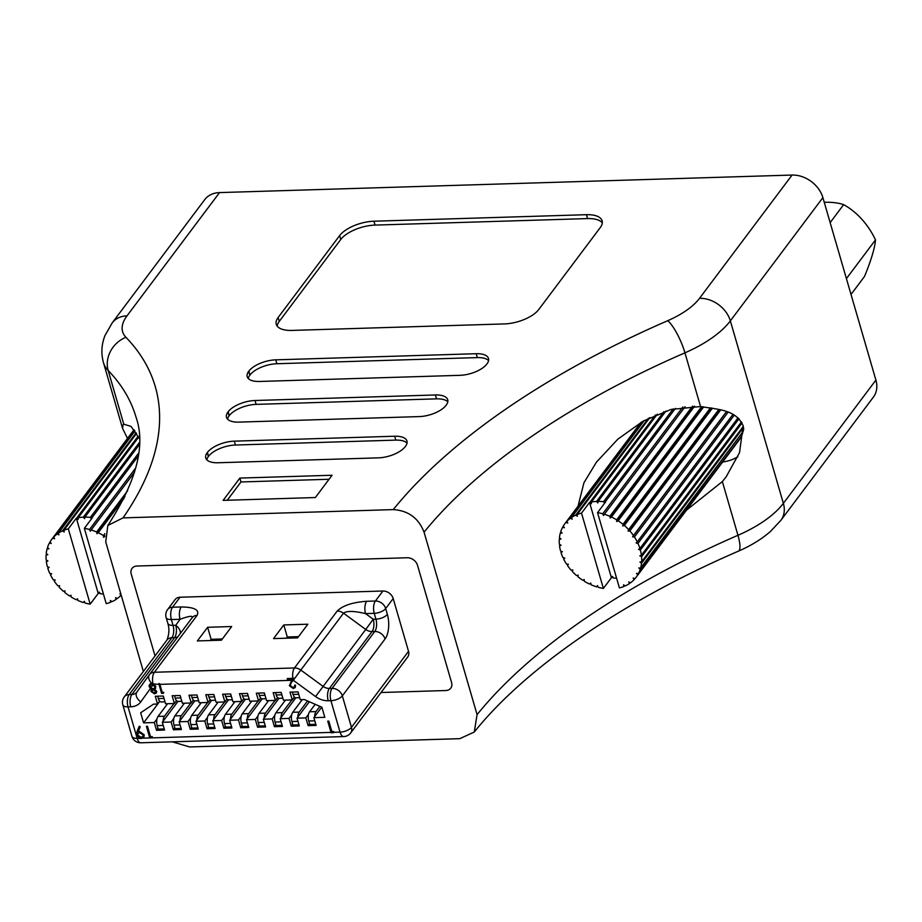 <?xml version="1.0" encoding="UTF-8"?>
<svg xmlns="http://www.w3.org/2000/svg" width="922" height="922" viewBox="0 0 922 922"><rect width="100%" height="100%" fill="white"/><g stroke="black" fill="none" stroke-linecap="round" stroke-linejoin="round"><path stroke-width="1.38" d="M846.419 278.617L875.474 239.916A51.229 31.406 54.9 0 0 843.63 204.661A51.229 22.531 -16.2 0 0 824.245 202.298M851.018 294.441L864.49 276.485A51.229 8.874 114.4 0 0 875.474 239.916M830.157 222.617L843.63 204.661M249.182 699.222L245.321 699.337A6.754 3.066 -91.8 0 1 242.555 696.006L248.168 695.833A6.754 3.066 88.2 0 0 248.398 696.548M242.555 696.006L241.864 693.609M248.168 695.833L247.476 693.436L239.478 693.678L241.737 701.446L232.92 701.723L230.661 693.955L222.64 694.197L224.899 701.965L216.082 702.23L213.823 694.473L205.802 694.715L208.061 702.483L199.244 702.748L196.985 694.981L188.964 695.234L191.223 702.99L182.395 703.267L180.147 695.499L172.126 695.741L174.385 703.509L165.557 703.786L163.309 696.018L155.288 696.26L157.547 704.028L153.536 704.154L140.663 712.764L143.602 722.86L154.285 722.537L156.544 730.305L164.565 730.051L162.307 722.295L171.123 722.018L173.382 729.786L181.404 729.533L179.145 721.776L187.973 721.5L190.22 729.267L198.242 729.025L195.983 721.258L204.811 720.992L207.058 728.749L215.08 728.507L212.821 720.739L221.649 720.474L223.908 728.242L231.918 727.988L229.67 720.232L238.487 719.955L240.746 727.723L248.756 727.47L246.508 719.713L255.325 719.437L257.584 727.204L265.594 726.962L263.346 719.195L272.163 718.929L274.422 726.686L282.443 726.444L280.184 718.676L289.001 718.411L291.26 726.179L299.281 725.925L297.022 718.169L305.839 717.892L308.098 725.66L316.119 725.407L313.86 717.65L324.821 717.316L321.882 707.22L304.283 699.533L300.272 699.66L298.013 691.892L290.004 692.134L292.251 699.902L283.434 700.167L281.175 692.41L273.166 692.653L275.413 700.42L266.596 700.685L264.337 692.918L256.316 693.171L258.575 700.927L249.758 701.204L247.499 693.436M163.436 693.321L161.592 693.379L158.976 684.401A9.001 4.091 -91.8 0 1 158.78 683.651L159.679 683.628A9.001 4.091 88.2 0 0 159.875 684.366L162.203 692.353L163.736 692.307L163.436 693.321M154.423 684.539L155.841 686.533L154.631 689.253L156.694 691.269L156.406 692.975L154.481 693.851L150.908 691.419L151.738 689.345L150.332 688.584L149.099 685.495L150.413 683.675L158.976 684.401M151.127 689.898L151.911 689.114L149.145 686.706M139.798 738.257L136.652 735.041L137.044 731.584L139.222 726.225L140.248 726.778L138.277 731.607L139.522 731.48L144.212 734.822L143.878 737.358L141.423 738.499L137.171 738.338A9.001 3.965 163.8 0 1 131.938 736.298L122.81 704.846A9.001 3.965 163.8 0 0 128.031 706.886L137.171 738.338A9.001 4.091 88.2 0 0 140.859 742.786L343.733 736.574A9.001 9.001 0 0 0 350.66 732.978A9.001 6.973 -143.1 0 0 351.478 727.32L408.527 651.324L393.187 598.528L385.673 608.543L387.367 614.363A18.002 8.171 88.2 0 1 385.039 638.992L342.339 695.88L351.478 727.32A9.001 3.965 -16.2 0 1 340.045 732.126L330.906 700.674L328.22 700.755A18.002 13.957 -143.1 0 1 315.555 696.559L293.323 680.286L291.271 682.568L290.246 685.599L292.989 687.501L294.418 686.855L294.66 685.184L295.559 685.161L295.224 687.57L293.231 688.492L289.37 685.703L292.159 679.468L287.491 679.606A9.001 4.091 -91.8 0 1 287.272 678.511L292.885 678.338A8.759 3.849 -16.2 0 0 294.13 678.246L292.758 680.298M142.875 738.165L149.779 737.946L146.402 726.306L147.474 726.271L150.517 736.724L152.361 736.666L152.003 737.877L149.779 737.946L146.633 726.294M331.01 732.402L327.736 721.142L328.82 721.108L331.851 731.561L333.706 731.503L333.349 732.713L331.125 732.783A9.001 4.091 -91.8 0 1 331.01 732.402L152.003 737.877M243.869 698.599L241.737 701.446M159.679 701.181L157.547 704.028M294.395 697.055L292.251 699.902M277.545 697.574L275.413 700.42M260.707 698.092L258.575 700.927M227.031 699.118L224.899 701.965M210.193 699.637L208.061 702.483M193.355 700.155L191.223 702.99M176.517 700.662L174.385 703.509M156.486 692.86L154.481 693.851M154.654 693.621L150.908 691.419M295.305 687.455L293.231 688.492M143.959 737.243L141.423 738.499M141.585 738.28L136.652 735.041M163.505 693.102L161.592 693.379M174.823 727.873L173.382 729.786M180.067 724.946L174.028 725.13L175.042 728.622L181.081 728.438M207.508 717.385L204.811 720.992M208.499 726.836L207.058 728.749M151.081 691.189L151.911 689.114M292.7 724.254L291.26 726.179M297.944 721.327L291.905 721.523L292.919 725.015L298.959 724.83M309.343 701.746L297.022 718.169M308.547 714.296L305.839 717.892M309.538 723.747L308.098 725.66M293.403 688.273L289.37 685.703M161.753 693.148L158.999 683.651M191.338 695.153L192.041 697.551A6.754 3.066 -91.8 0 0 194.807 700.881L179.145 721.776M156.994 718.929L154.285 722.537M157.985 728.38L156.544 730.305M314.782 720.82L308.743 721.004L309.757 724.496L315.797 724.312M274.871 715.322L272.163 718.929M275.862 724.773L274.422 726.686M177.992 701.4L162.307 722.295M213.743 723.908L207.704 724.093L208.718 727.585L214.757 727.4M262.182 698.818L246.508 719.713M225.337 726.317L223.908 728.242M230.581 723.39L224.542 723.586L225.556 727.078L231.595 726.893M281.106 721.845L275.056 722.03L276.07 725.522L282.12 725.337M321.743 707.151L313.86 717.65M190.67 717.904L187.973 721.5M191.661 727.354L190.22 729.267M241.184 716.359L238.487 719.955M242.175 725.81L240.746 727.723M224.346 716.867L221.649 720.474M173.832 718.422L171.123 722.018M245.344 699.337L229.67 720.232M155.645 688.342L154.631 689.253M292.378 692.065L293.069 694.45A6.754 3.066 -91.8 0 0 295.835 697.793L280.184 718.676M333.407 732.494L331.125 732.783M331.298 732.564L327.978 721.131M136.813 734.811L137.205 731.353L139.28 726.259M289.531 685.472L292.159 679.468M196.905 724.427L190.866 724.611L191.88 728.103L197.919 727.919M208.176 694.646L208.879 697.032A6.754 3.066 -91.8 0 0 211.645 700.374L195.983 721.258M275.54 692.583L276.231 694.969A6.754 3.066 -91.8 0 0 278.997 698.311L263.346 719.195M291.709 714.804L289.001 718.411M294.498 686.74L294.867 685.184M159.783 701.296L143.602 722.86M163.229 725.453L157.189 725.649L158.204 729.141L164.243 728.956M225.014 694.128L225.717 696.513A6.754 3.066 -91.8 0 0 228.483 699.856L212.821 720.739M247.43 722.883L241.38 723.067L242.394 726.559L248.444 726.375M258.033 715.841L255.325 719.437M259.013 725.291L257.584 727.204M264.268 722.364L258.218 722.548L259.232 726.04L265.282 725.856M154.769 687.858L155.103 686.302L152.026 684.412L150.321 685.173M155.714 692.134L155.968 691.051L153.478 689.518L151.98 691.2M153.478 689.518L151.819 691.419L152.107 690.221M149.226 686.602L149.099 685.495M181.818 701.285L177.969 701.4A6.754 3.066 -91.8 0 1 175.192 698.069L174.5 695.672M175.192 698.069L180.804 697.896L180.113 695.499M180.804 697.896A6.754 3.066 88.2 0 0 181.046 698.611M292.309 679.26L287.641 679.41L287.376 678.511M142.979 736.378L143.313 734.684L139.844 732.46L138.081 733.313M174.028 725.13A6.754 3.066 -91.8 0 1 174.892 715.887L181.311 715.691L190.831 703.002M181.311 715.691A6.754 3.066 88.2 0 0 179.94 720.716M184.423 703.198L174.892 715.887M291.905 721.523A6.754 3.066 -91.8 0 1 292.77 712.28L299.189 712.084L307.545 700.951M302.289 699.591L292.77 712.28M299.189 712.084A6.754 3.066 88.2 0 0 297.818 717.109M308.743 721.004A6.754 3.066 -91.8 0 1 309.608 711.761L316.027 711.565L319.934 706.367M316.027 711.565A6.754 3.066 88.2 0 0 314.656 716.59M315.209 704.304L309.608 711.761M276.231 694.969L281.844 694.796L281.152 692.41M281.844 694.796A6.754 3.066 88.2 0 0 282.086 695.511M152.072 737.658L149.952 737.715M225.717 696.513L231.33 696.352L230.627 693.955M231.33 696.352A6.754 3.066 88.2 0 0 231.56 697.055M207.704 724.093A6.754 3.066 -91.8 0 1 208.579 714.861L214.987 714.665L224.519 701.976M214.987 714.665A6.754 3.066 88.2 0 0 213.616 719.69M218.099 702.172L208.579 714.861M293.069 694.45L298.682 694.289L297.99 691.892M298.682 694.289A6.754 3.066 88.2 0 0 298.924 694.992M224.542 723.586A6.754 3.066 -91.8 0 1 225.417 714.343L231.825 714.147L241.357 701.458M231.825 714.147A6.754 3.066 88.2 0 0 230.454 719.172M234.937 701.654L225.417 714.343M275.056 722.03A6.754 3.066 -91.8 0 1 275.932 712.798L282.351 712.602L291.871 699.913M282.351 712.602A6.754 3.066 88.2 0 0 280.968 717.627M285.451 700.109L275.932 712.798M192.041 697.551L197.654 697.378L196.951 694.981M197.654 697.378A6.754 3.066 88.2 0 0 197.884 698.092M164.98 701.803L161.131 701.919A6.754 3.066 -91.8 0 1 158.354 698.576L157.662 696.191M158.354 698.576L163.966 698.415L163.275 696.018M163.966 698.415A6.754 3.066 88.2 0 0 164.208 699.118M266.02 698.703L262.159 698.818A6.754 3.066 -91.8 0 1 259.393 695.488L258.702 693.09M259.393 695.488L265.006 695.315L264.314 692.918M265.006 695.315A6.754 3.066 88.2 0 0 265.248 696.029M208.879 697.032L214.492 696.859L213.789 694.473M214.492 696.859A6.754 3.066 88.2 0 0 214.722 697.574M190.866 724.611A6.754 3.066 -91.8 0 1 191.73 715.38L198.149 715.184L207.669 702.495M198.149 715.184A6.754 3.066 88.2 0 0 196.778 720.209M201.261 702.691L191.73 715.38M157.189 725.649A6.754 3.066 -91.8 0 1 158.054 716.406L164.473 716.21L173.993 703.521M167.585 703.717L158.054 716.406M164.473 716.21A6.754 3.066 88.2 0 0 163.102 721.235M315.555 696.559L365.746 629.461L343.514 613.188C346.753 610.756 354.094 610.894 365.527 613.603A9.001 4.091 88.2 0 1 366.691 601.282L375.404 601.017L382.918 591.014L180.044 597.226L172.529 607.229L181.231 606.964A9.001 4.091 88.2 0 0 180.067 619.284C189.148 615.942 193.147 615.458 192.076 617.821L149.502 674.535M231.676 626.545L207.623 627.283L197.366 640.928L221.43 640.191L231.676 626.545M307.856 624.206L283.792 624.943L273.546 638.6L297.599 637.863L307.856 624.206M241.38 723.067A6.754 3.066 -91.8 0 1 242.256 713.824L248.663 713.628L258.195 700.939M251.775 701.135L242.256 713.824M248.663 713.628A6.754 3.066 88.2 0 0 247.292 718.653M258.218 722.548A6.754 3.066 -91.8 0 1 259.094 713.317L265.501 713.121L275.033 700.432M265.501 713.121A6.754 3.066 88.2 0 0 264.13 718.146M268.613 700.628L259.094 713.317M152.026 684.412L150.274 685.23L150.782 687.962L152.994 688.746L154.689 687.973L154.931 686.533L151.876 684.608M151.819 691.419L154.239 692.848L155.795 691.281L153.306 689.748M155.806 692.019L155.968 691.051M141.124 737.312L142.898 736.494L143.141 734.915L139.671 732.679L137.989 733.416L137.747 735.076L141.124 737.312M149.283 674.823L136.894 692.042A9.001 5.693 35.7 0 0 136.859 692.099L136.836 692.134A9.001 6.973 36.9 0 1 136.836 692.134A9.001 6.973 36.9 0 1 131.892 694.485L174.592 637.609L171.895 637.69A9.001 4.091 -91.8 0 0 173.059 625.37L175.745 625.289L180.067 619.284L171.365 619.549L173.059 625.37A9.001 3.965 -16.2 0 1 167.827 623.33L166.133 617.51A9.001 3.965 -16.2 0 0 171.365 619.549A9.001 4.091 88.2 0 1 172.529 607.229A9.001 6.973 -143.1 0 0 167.585 609.592L175.099 599.588A9.001 6.973 36.9 0 1 180.044 597.226M382.918 591.014A9.001 6.973 36.9 0 1 393.187 598.528M408.527 651.324A9.001 6.973 36.9 0 1 407.708 656.983L350.66 732.978M131.235 574.037A9.001 6.973 36.9 0 1 132.053 568.39A9.001 6.973 36.9 0 1 136.998 566.027L407.236 557.752A9.001 6.973 36.9 0 1 417.505 565.278L451.573 682.522A9.001 6.973 36.9 0 1 450.754 688.169A9.001 6.973 36.9 0 1 445.81 690.532L381.04 692.514L445.81 690.532A9.001 6.973 -143.1 0 0 450.754 688.169A9.001 6.973 -143.1 0 0 451.573 682.522L417.505 565.278A9.001 6.973 -143.1 0 0 407.236 557.752L136.998 566.027A9.001 6.973 -143.1 0 0 132.053 568.39A9.001 6.973 -143.1 0 0 131.235 574.037L155.034 655.934L131.235 574.037M222.34 638.969L211.115 639.315L207.623 627.283M298.521 636.641L287.295 636.975L286.373 638.208M287.295 636.975L283.792 624.943M211.115 639.315L210.193 640.536M120.874 594.068L119.964 593.745L120.863 595.416A44.567 34.54 -143.1 0 1 117.359 598.505L115.596 597.606L116.207 599.323A44.567 34.54 -143.1 0 1 112.011 601.651L110.363 600.51L110.663 602.227A44.567 34.54 -143.1 0 1 106.226 603.645L84.351 528.364A44.567 34.54 -143.1 0 1 89.526 529.482L90.229 531.187L91.186 529.966A44.567 34.54 -143.1 0 1 96.637 531.994L97.041 533.723L98.251 532.732A44.567 34.54 -143.1 0 1 103.471 535.555L103.541 537.249L104.82 536.592M138.196 456.102L92.016 517.611A44.567 34.54 36.9 0 1 92.384 517.668L84.351 528.364M134.566 472.122L90.229 531.187M89.526 529.482L135.741 467.915M124.931 496.566L97.041 533.723M124.032 498.376L98.251 532.732M116.967 598.309L116.207 599.323M111.412 601.236L110.663 602.227M134.554 472.191L91.186 529.966M96.637 531.994L127.709 490.619M103.471 535.555L104.889 533.665M104.797 535.578L103.541 537.249M48.601 567.18L47.806 568.24L49.177 567.41L47.368 566.684A44.567 34.54 -143.1 0 1 46.331 561.533L47.898 560.991L46.169 560.011A44.567 34.54 -143.1 0 1 46.1 554.986L46.849 553.984M99.415 592.373L98.573 593.491A44.567 34.54 36.9 0 1 98.216 593.445L90.183 604.129A44.567 34.54 -143.1 0 1 85.02 603.011L84.317 601.305L83.36 602.527A44.567 34.54 -143.1 0 1 77.897 600.499L77.506 598.77L76.296 599.773A44.567 34.54 -143.1 0 1 71.075 596.937L70.994 595.255L69.565 595.992A44.567 34.54 -143.1 0 1 64.736 592.454L64.978 590.852L63.364 591.302A44.567 34.54 -143.1 0 1 59.077 587.164L59.642 585.701L57.89 585.85A44.567 34.54 -143.1 0 1 54.283 581.252L55.147 579.961L53.315 579.811A44.567 34.54 -143.1 0 1 50.491 574.879L51.62 573.795L49.765 573.357A44.567 34.54 -143.1 0 1 47.806 568.24M134.036 429.813L52.738 538.102A44.567 34.54 -143.1 0 0 51.632 539.497A44.567 34.54 -143.1 0 0 50.042 541.871L51.206 543.438L49.35 543.081A44.567 34.54 -143.1 0 0 47.529 547.403L48.924 548.821L47.114 548.763L47.875 547.76M139.303 444.669L84.928 517.104L84.582 518.671L83.337 517.15L139.36 442.514M136.537 433.478L63.883 530.265A44.567 34.54 -143.1 0 1 68.32 528.848L76.342 518.152A44.567 34.54 36.9 0 1 76.664 518.083L138.139 436.187M46.331 561.533L47.091 560.53M103.414 593.964A44.567 34.54 36.9 0 1 100.233 593.722L99.242 592.074L98.573 593.491M52.738 538.102L54.582 538.748L53.672 537.077A44.567 34.54 -143.1 0 1 57.187 533.988L58.95 534.887L58.34 533.17L134.958 431.093M138.669 437.155L78.163 517.761A44.567 34.54 36.9 0 1 83.337 517.15M78.163 517.761L78.128 519.432L76.664 518.083M47.114 548.763A44.567 34.54 -143.1 0 0 46.227 553.511L47.817 554.733L46.1 554.986M134.116 429.929L53.672 537.077M136.122 432.821L62.535 530.842L64.171 531.994L63.883 530.265M49.35 543.081L50.157 542.021M92.016 517.611L91.37 519.017M50.491 574.879L51.344 573.738M84.928 517.104A44.567 34.54 36.9 0 1 90.368 517.392L138.611 453.128M62.535 530.842A44.567 34.54 -143.1 0 0 58.34 533.17M57.187 533.988L134.693 430.724M91.359 519.028L90.368 517.392M76.342 518.152L98.216 593.445M68.32 528.848L90.183 604.129M711.311 407.962L622.753 525.932L624.378 525.471L712.441 408.158M710.459 407.824L623.007 524.318L622.753 525.932M685.046 406.74L603.426 515.479L602.723 513.761A44.567 34.54 -143.1 0 0 597.548 512.644L619.423 587.925A44.567 34.54 -143.1 0 0 623.86 586.507L623.56 584.79L625.208 585.931A44.567 34.54 -143.1 0 0 629.403 583.603L628.792 581.886L630.556 582.796A44.567 34.54 -143.1 0 0 634.059 579.696L633.16 578.036L634.993 578.67A44.567 34.54 -143.1 0 0 636.111 577.287A44.567 34.54 -143.1 0 0 637.701 574.902L636.526 573.346L638.381 573.691A44.567 34.54 -143.1 0 0 640.214 569.37L638.808 567.964L640.617 568.01A44.567 34.54 -143.1 0 0 641.516 563.261L639.926 562.051L641.643 561.798A44.567 34.54 -143.1 0 0 641.574 556.773L639.833 555.782L641.401 555.24A44.567 34.54 -143.1 0 0 640.375 550.088L638.554 549.362L639.926 548.544A44.567 34.54 -143.1 0 0 637.966 543.415L636.111 542.977L637.252 541.906A44.567 34.54 -143.1 0 0 634.428 536.961L632.596 536.823L633.46 535.532A44.567 34.54 -143.1 0 0 629.841 530.922L628.089 531.084L628.654 529.608A44.567 34.54 -143.1 0 0 624.378 525.471M623.007 524.318A44.567 34.54 -143.1 0 0 618.178 520.792L616.737 521.529L616.668 519.835A44.567 34.54 -143.1 0 0 611.447 517.012L610.226 518.003L609.834 516.274A44.567 34.54 -143.1 0 0 604.371 514.245L603.426 515.479M628.654 529.608L718.826 409.483M640.617 568.01L743.109 431.484A44.567 34.54 -143.1 0 0 743.731 428.649M742.348 432.499L640.214 569.37M638.381 573.691L740.862 437.166A44.567 34.54 -143.1 0 0 742.694 432.844M740.066 438.227L637.701 574.902M636.111 577.287L738.591 440.762A44.567 34.54 -143.1 0 0 740.182 438.388M703.693 406.879L618.178 520.792M641.401 555.24L741.484 421.919M738.995 418.715L640.375 550.088M675.411 408.377L605.212 501.891A44.567 34.54 36.9 0 1 605.581 501.948L597.548 512.644M726.524 411.696L632.596 536.823M633.46 535.532L726.432 411.661M742.037 422.933L641.574 556.773M602.723 513.761L682.856 407.017M694.139 406.222L610.226 518.003M694.6 406.222L611.447 517.012M720.658 409.944L629.841 530.922M734.269 415.131L637.966 543.415M630.164 582.589L629.403 583.603M624.597 585.516L623.86 586.507M639.926 548.544L738.049 417.827M743.524 427.382L641.516 563.261M685.081 406.729L604.371 514.245M609.834 516.274L692.445 406.233M616.668 519.835L701.63 406.648M728.046 412.238L634.428 536.961M702.875 406.786L616.737 521.529M637.252 541.906L732.955 414.404M641.643 561.798L743.293 426.367M719.287 409.599L628.089 531.084M634.866 578.624L634.059 579.696M561.798 551.46L561.002 552.52L562.374 551.702L560.553 550.976A44.567 34.54 -143.1 0 1 559.527 545.824L561.095 545.271L559.366 544.291A44.567 34.54 -143.1 0 1 559.297 539.266L560.046 538.275M612.611 576.653L611.77 577.783A44.567 34.54 36.9 0 1 611.413 577.725L603.38 588.42A44.567 34.54 -143.1 0 1 598.205 587.291L597.514 585.585L596.557 586.818A44.567 34.54 -143.1 0 1 591.094 584.779L590.702 583.05L589.492 584.052A44.567 34.54 -143.1 0 1 584.26 581.229L584.191 579.535L582.75 580.272A44.567 34.54 -143.1 0 1 577.933 576.734L578.175 575.132L576.561 575.582A44.567 34.54 -143.1 0 1 572.274 571.456L572.839 569.98L571.087 570.142A44.567 34.54 -143.1 0 1 567.479 565.532L568.344 564.241L566.511 564.091A44.567 34.54 -143.1 0 1 563.688 559.158L564.817 558.087L562.962 557.637A44.567 34.54 -143.1 0 1 561.002 552.52M641.044 422.345L565.935 522.394A44.567 34.54 -143.1 0 0 564.829 523.777A44.567 34.54 -143.1 0 0 563.227 526.151L564.402 527.718L562.547 527.372A44.567 34.54 -143.1 0 0 560.726 531.683L562.12 533.1L560.311 533.054L561.072 532.04M665.995 410.97L598.124 501.384L597.779 502.951L596.534 501.43L663.921 411.673M649.872 417.562L577.08 514.545A44.567 34.54 -143.1 0 1 581.517 513.128L589.538 502.444A44.567 34.54 36.9 0 1 589.861 502.363L655.461 414.981M559.527 545.824L560.288 544.81M616.611 578.255A44.567 34.54 36.9 0 1 613.418 578.002L612.427 576.354L611.77 577.783M565.935 522.394L567.779 523.028L566.869 521.356A44.567 34.54 -143.1 0 1 570.372 518.268L572.147 519.178L571.536 517.449L644.34 420.455M657.305 414.197L591.359 502.041A44.567 34.54 36.9 0 1 596.534 501.43M591.359 502.041L591.325 503.712L589.861 502.363M560.311 533.054A44.567 34.54 -143.1 0 0 559.423 537.791L561.014 539.013L559.297 539.266M641.332 422.172L566.869 521.356M648.408 418.3L575.731 515.121L577.368 516.274L577.08 514.545M562.547 527.372L563.342 526.312M605.212 501.891L604.555 503.297L603.564 501.672L673.21 408.895M563.688 559.158L564.541 558.017M598.124 501.384A44.567 34.54 36.9 0 1 603.564 501.672M575.731 515.121A44.567 34.54 -143.1 0 0 571.536 517.449M570.372 518.268L643.406 420.985M589.538 502.444L611.413 577.725M581.517 513.128L603.38 588.42M737.819 456.816A56.265 43.611 36.9 0 1 722.606 462.049M686.51 510.143L722.352 481.572L726.133 476.847L739.536 452.621L743.12 425.722C735.814 409.414 718.284 409.61 700.559 406.544L671.032 409.46L643.072 421.17L617.913 439.103L596.453 462.129L583.96 482.736L578.025 506.19M219.528 192.594L127.006 315.854A27.015 20.929 -143.1 0 0 112.161 322.93L204.696 199.671A27.015 20.929 36.9 0 1 219.528 192.594L792.067 175.053A27.015 20.929 36.9 0 1 822.885 197.608L730.351 320.879A90.033 39.6 163.8 0 1 684.942 352.826A531.545 233.796 -16.2 0 0 424.062 532.167L477.077 714.642A531.545 233.796 163.8 0 1 737.957 535.29L722.352 481.572M822.885 197.608L875.9 380.083A27.015 20.929 36.9 0 1 873.445 397.025L780.911 520.296A27.015 20.929 -143.1 0 0 783.366 503.343L875.9 380.083M424.062 532.167C418.542 518.072 408.273 510.558 393.233 509.612A558.559 245.678 163.8 0 1 667.747 320.683A63.019 27.718 -16.2 0 0 699.533 298.325L792.067 175.053M172.287 741.818L189.575 746.947L459.778 738.672L474.265 732.045L477.077 714.642M127.006 315.854A63.019 27.718 -16.2 0 0 125.922 337.279A558.559 245.678 163.8 0 1 123.029 517.887L393.233 509.612M123.029 517.887L107.816 525.482L105.73 541.917L143.359 671.47M405.473 446.352A21.16 9.301 -16.2 0 0 406.948 441.027A21.16 9.301 -16.2 0 0 394.662 436.233L234.292 441.154A21.16 9.301 -16.2 0 0 207.415 452.425L207.243 452.644A21.16 9.301 -16.2 0 0 205.767 457.969A21.16 9.301 -16.2 0 0 218.065 462.763L378.435 457.854A21.16 9.301 -16.2 0 0 405.311 446.582L405.473 446.352M446.248 405.092A21.16 9.301 -16.2 0 0 447.723 399.768A21.16 9.301 -16.2 0 0 435.426 394.973L255.014 400.505A21.16 9.301 -16.2 0 0 228.137 411.777L227.965 411.996A21.16 9.301 -16.2 0 0 226.489 417.32A21.16 9.301 -16.2 0 0 238.786 422.115L419.199 416.594A21.16 9.301 -16.2 0 0 446.075 405.323L446.248 405.092M487.012 363.833A21.16 9.301 -16.2 0 0 488.487 358.497A21.16 9.301 -16.2 0 0 476.201 353.714L275.736 359.845A21.16 9.301 -16.2 0 0 248.859 371.117L248.686 371.347A21.16 9.301 -16.2 0 0 247.211 376.672A21.16 9.301 -16.2 0 0 259.508 381.466L459.974 375.323A21.16 9.301 -16.2 0 0 486.839 364.052L487.012 363.833M315.336 497.546L332.081 475.256L239.87 478.08L223.124 500.381L315.336 497.546M504.438 323.922A27.015 11.882 -16.2 0 0 538.748 309.527L600.234 227.619A27.015 11.882 -16.2 0 0 602.112 220.819A27.015 11.882 -16.2 0 0 586.427 214.699L373.929 221.211A27.015 11.882 -16.2 0 0 339.63 235.594L278.133 317.514A27.015 11.882 -16.2 0 0 276.254 324.313A27.015 11.882 -16.2 0 0 291.94 330.422L504.438 323.922M107.816 525.482C136.479 481.365 145.895 445.326 136.087 417.355A531.545 233.796 -16.2 0 0 108.174 370.483L123.779 424.201L131.074 426.448L139.337 438.411M123.779 424.201L122.937 425.007L122.58 428.419L127.501 438.423M488.568 360.583A21.16 9.301 -16.2 0 0 477.331 357.598L276.865 363.729A21.16 9.301 -16.2 0 0 249.989 375L249.816 375.231A21.16 9.301 -16.2 0 0 248.26 378.469M407.028 443.113A21.16 9.301 -16.2 0 0 395.792 440.117L235.421 445.026A21.16 9.301 -16.2 0 0 208.545 456.298L208.372 456.528A21.16 9.301 -16.2 0 0 206.816 459.778M602.297 222.87A27.015 11.882 -16.2 0 0 587.556 218.583L375.058 225.095A27.015 11.882 -16.2 0 0 340.76 239.478L279.262 321.398A27.015 11.882 -16.2 0 0 277.199 326.146M447.804 401.842A21.16 9.301 -16.2 0 0 436.555 398.857L256.143 404.378A21.16 9.301 -16.2 0 0 229.267 415.649L229.094 415.88A21.16 9.301 -16.2 0 0 227.538 419.13M329.073 479.267L240.988 481.964L239.87 478.08M240.988 481.964L227.261 500.254M150.332 688.584L140.743 701.907A18.002 13.957 -143.1 0 1 130.728 706.805L128.031 706.886A9.001 4.091 88.2 0 1 129.195 694.577L131.892 694.485A9.001 4.091 88.2 0 0 130.728 706.805M333.464 732.322L340.045 732.126A9.001 4.091 88.2 0 0 343.733 736.574M291.583 680.332L159.875 684.366M293.161 679.698A9.001 4.091 88.2 0 0 293.323 680.286L300.814 670.063L323.046 686.337A9.001 6.973 -143.1 0 0 329.373 688.446A9.001 4.091 88.2 0 0 328.22 700.755M332.07 688.365A9.001 4.091 88.2 0 0 330.906 700.674A9.001 3.965 -16.2 0 0 342.339 695.88A9.001 6.973 36.9 0 0 332.07 688.365L374.77 631.478L372.073 631.558L329.373 688.446L332.07 688.365M181.231 606.964C194.473 607.125 199.763 609.926 197.078 615.377L154.377 672.265A9.001 6.973 -143.1 0 0 149.433 674.616A9.001 6.973 -143.1 0 0 149.364 674.708A9.001 5.693 35.7 0 0 149.329 674.766L136.859 692.099A9.001 5.693 35.7 0 0 140.743 701.907M197.078 615.377A9.001 6.973 -143.1 0 0 192.133 617.74L149.433 674.616A9.001 9.001 0 0 0 149.329 674.766A9.001 5.693 35.7 0 0 152.003 683.571M153.006 683.778A9.001 4.091 88.2 0 1 154.377 672.265L294.475 667.966A9.001 4.091 88.2 0 0 292.885 678.338M387.367 614.363A9.001 3.965 -16.2 0 1 375.934 619.158L374.24 613.337L365.527 613.603L373.237 619.238L365.746 629.461A9.001 6.973 -143.1 0 0 372.073 631.558A9.001 4.091 -91.8 0 0 373.237 619.238L375.934 619.158A9.001 4.091 -91.8 0 1 374.77 631.478A9.001 6.973 36.9 0 1 385.039 638.992M294.475 667.966A9.001 6.973 36.9 0 1 300.814 670.063L343.514 613.188A9.001 6.973 36.9 0 0 337.175 611.079L294.475 667.966M124.251 696.928L166.951 640.052A9.001 6.973 -143.1 0 1 171.895 637.69L129.195 694.577A9.001 6.973 -143.1 0 0 124.251 696.928A9.001 9.001 0 0 0 122.81 704.846M177.9 636.699A9.001 6.973 36.9 0 1 174.592 637.609A9.001 4.091 -91.8 0 0 175.745 625.289A9.001 5.693 -144.3 0 1 180.297 633.506M366.691 601.282C352.584 602.285 342.742 605.547 337.175 611.079M375.404 601.017A9.001 6.973 36.9 0 1 385.673 608.543A9.001 3.965 -16.2 0 1 374.24 613.337A9.001 4.091 88.2 0 1 375.404 601.017M153.064 684.792L150.782 687.962M780.911 520.296L770.435 531.487C761.491 539.243 750.773 545.812 738.292 551.218A27.015 6.777 -113.5 0 0 737.957 535.29A90.033 39.6 -16.2 0 0 783.366 503.343L730.351 320.879A27.015 20.929 -143.1 0 0 699.533 298.325M700.559 406.544L684.942 352.826A27.015 6.777 -113.5 0 0 667.747 320.683M125.922 337.279A27.015 23.626 136 0 0 108.174 370.483A90.033 39.6 163.8 0 1 103.437 362.553L122.58 428.419M249.816 375.231L248.686 371.347M235.421 445.026L234.292 441.154M208.545 456.298L207.415 452.425M208.372 456.528L207.243 452.644M587.556 218.583L586.427 214.699M229.094 415.88L227.965 411.996M279.262 321.398L278.133 317.514M340.76 239.478L339.63 235.594M256.143 404.378L255.014 400.505M436.555 398.857L435.426 394.973M395.792 440.117L394.662 436.233M276.865 363.729L275.736 359.845M477.331 357.598L476.201 353.714M229.267 415.649L228.137 411.777M249.989 375L248.859 371.117M375.058 225.095L373.929 221.211M131.938 736.298A9.001 9.001 0 0 0 140.859 742.786M167.827 623.33C169.487 628.735 169.199 634.301 166.951 640.052M278.997 698.311L282.858 698.184M228.483 699.856L232.344 699.74M295.835 697.793L299.696 697.677M194.807 700.881L198.668 700.766M211.645 700.374L215.506 700.247M167.585 609.592A9.001 9.001 0 0 0 166.133 617.51M133.99 429.767L51.632 539.497M640.905 422.426L564.829 523.777M596.465 462.141L597.133 461.242M738.292 551.218C621.659 601.582 525.16 668.45 474.265 732.045M112.161 322.93L105.027 335.481C101.478 344.275 100.947 353.287 103.437 362.553"/></g></svg>
